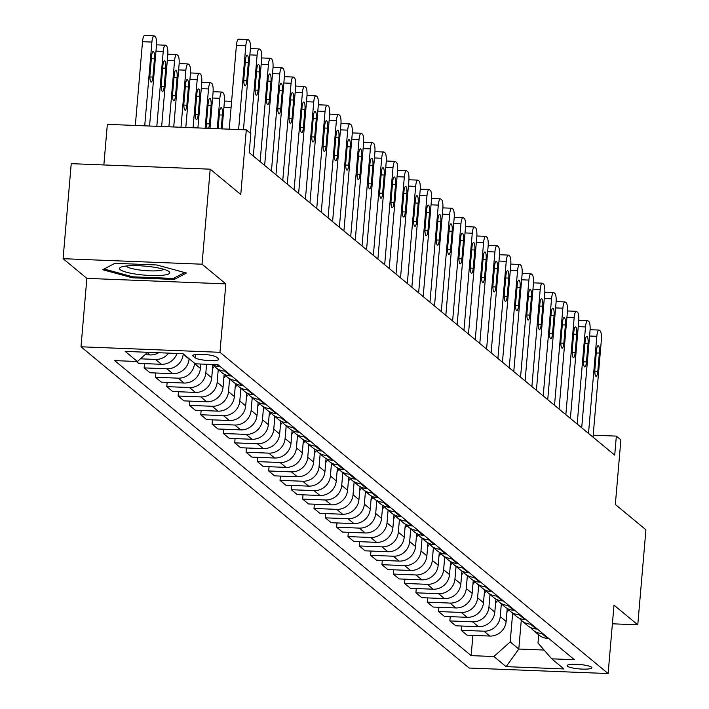 <?xml version="1.0" encoding="UTF-8"?>
<svg xmlns="http://www.w3.org/2000/svg" width="709" height="709" viewBox="0 0 709 709"><rect width="100%" height="100%" fill="white"/><g stroke="black" fill="none" stroke-linecap="round" stroke-linejoin="round"><path stroke-width="1.06" d="M591.492 667.178A12.407 2.216 -175.1 0 0 578.101 664.386A12.407 2.216 -175.1 0 0 567.111 665.645A12.407 2.216 -175.1 0 0 567.448 666.23A12.407 2.216 -175.1 0 0 580.839 669.021A12.407 2.216 -175.1 0 0 591.829 667.763A12.407 2.216 -175.1 0 0 591.492 667.178M80.994 346.79L469.163 668.038L608.127 673.55L219.958 352.302L80.994 346.79L86.861 278.371L225.825 283.884L202.047 264.2L63.083 258.688L86.861 278.371M63.083 258.688L71.228 163.664L210.192 169.176L240.768 194.479L246.307 129.853L107.343 124.35L103.86 164.958M612.39 623.805L637.772 624.806L645.917 529.783L615.341 504.48L620.88 439.864L616.351 436.115L593.194 435.193M202.047 264.2L210.192 169.176M246.307 129.853L250.835 133.602L249.205 152.612L614.721 455.116L616.351 436.115M193.158 356.166L195.152 357.815A12.018 2.145 -175.1 0 0 208.118 360.518A12.018 2.145 -175.1 0 0 218.771 359.303A12.018 2.145 -175.1 0 0 218.443 358.736L216.449 357.088A12.018 2.145 -175.1 0 0 203.483 354.376A12.018 2.145 -175.1 0 0 192.83 355.599A12.018 2.145 -175.1 0 0 193.158 356.166L193.247 355.094M147.72 352.293L137.413 361.519L114.69 360.615L471.148 655.63L472.885 635.397M137.413 361.519L125.183 351.398L183.019 353.694L195.25 363.814L217.973 364.71L574.432 659.724L551.708 658.821L563.939 668.941L506.102 666.646L493.872 656.525L471.148 655.63M225.825 283.884L219.958 352.302M637.772 624.806L613.994 605.131L608.127 673.55M551.708 658.821L537.989 643.019L538.698 634.803M521.266 620.348L518.802 649.036L544.087 650.047M183.214 353.853L183.188 354.181A15.509 14.783 129.6 0 1 166.863 368.795L144.14 367.891L144.503 363.628M189.108 358.727L189.081 359.055A15.509 14.783 129.6 0 1 172.748 373.67L150.024 372.766L144.14 367.891M194.541 363.221L194.514 363.557A15.509 14.783 129.6 0 1 178.189 378.163L155.466 377.268L155.829 372.996M200.78 364.027L200.399 368.432A15.509 14.783 129.6 0 1 184.074 383.037L161.351 382.133L155.466 377.268M206.576 364.258L205.832 372.925A15.509 14.783 129.6 0 1 189.507 387.539L166.783 386.635L167.156 382.364M212.842 364.807L211.725 377.8A15.509 14.783 129.6 0 1 195.4 392.414L172.677 391.51L166.783 386.635M218.248 369.593L217.158 382.302A15.509 14.783 129.6 0 1 200.833 396.907L178.11 396.003L178.473 391.74M224.159 374.175L223.051 387.176A15.509 14.783 129.6 0 1 206.718 401.781L183.994 400.877L178.11 396.003M229.574 378.969L228.484 391.669A15.509 14.783 129.6 0 1 212.159 406.275L189.436 405.38L189.799 401.108M235.485 383.542L234.369 396.544A15.509 14.783 129.6 0 1 218.044 411.149L195.321 410.254L189.436 405.38M240.892 388.337L239.802 401.046A15.509 14.783 129.6 0 1 223.477 415.651L200.753 414.747L201.126 410.484M246.812 392.919L245.695 405.911A15.509 14.783 129.6 0 1 229.37 420.526L206.647 419.622L200.753 414.747M252.218 397.714L251.128 410.414A15.509 14.783 129.6 0 1 234.803 425.019L212.08 424.124L212.443 419.852M258.129 402.287L257.021 415.288A15.509 14.783 129.6 0 1 240.688 429.893L217.964 428.989L212.08 424.124M263.544 407.081L262.454 419.781A15.509 14.783 129.6 0 1 246.129 434.395L223.406 433.491L223.769 429.22M269.455 411.663L268.339 424.656A15.509 14.783 129.6 0 1 252.014 439.27L229.291 438.366L223.406 433.491M274.862 416.449L273.771 429.158A15.509 14.783 129.6 0 1 257.447 443.763L234.723 442.859L235.096 438.596M280.782 421.031L279.665 434.032A15.509 14.783 129.6 0 1 263.34 448.637L240.617 447.733L234.723 442.859M286.188 425.825L285.098 438.525A15.509 14.783 129.6 0 1 268.773 453.14L246.05 452.236L246.413 447.964M292.099 430.407L290.991 443.4A15.509 14.783 129.6 0 1 274.658 458.005L251.934 457.11L246.05 452.236M297.514 435.193L296.424 447.902A15.509 14.783 129.6 0 1 280.099 462.507L257.376 461.603L257.739 457.34M303.425 439.775L302.309 452.767A15.509 14.783 129.6 0 1 285.984 467.382L263.261 466.478L257.376 461.603M308.832 444.57L307.75 457.27A15.509 14.783 129.6 0 1 291.417 471.875L268.693 470.98L269.066 466.708M314.752 449.143L313.635 462.144A15.509 14.783 129.6 0 1 297.31 476.749L274.587 475.854L268.693 470.98M320.158 453.937L319.068 466.637A15.509 14.783 129.6 0 1 302.743 481.251L280.02 480.347L280.383 476.076M326.069 458.519L324.961 471.512A15.509 14.783 129.6 0 1 308.628 486.126L285.904 485.222L280.02 480.347M331.484 463.305L330.394 476.014A15.509 14.783 129.6 0 1 314.069 490.619L291.346 489.724L291.709 485.452M337.395 467.887L336.279 480.888A15.509 14.783 129.6 0 1 319.954 495.494L297.231 494.59L291.346 489.724M342.801 472.681L341.72 485.381A15.509 14.783 129.6 0 1 325.387 499.996L302.663 499.092L303.035 494.82M348.722 477.263L347.605 490.256A15.509 14.783 129.6 0 1 331.28 504.861L308.557 503.966L302.663 499.092M354.128 482.049L353.038 494.758A15.509 14.783 129.6 0 1 336.713 509.363L313.99 508.459L314.353 504.196M360.039 486.631L358.931 499.632A15.509 14.783 129.6 0 1 342.598 514.238L319.883 513.334L313.99 508.459M365.454 491.426L364.364 504.126A15.509 14.783 129.6 0 1 348.039 518.731L325.316 517.836L325.679 513.564M371.365 495.999L370.249 509A15.509 14.783 129.6 0 1 353.924 523.605L331.2 522.71L325.316 517.836M376.771 500.793L375.69 513.502A15.509 14.783 129.6 0 1 359.357 528.108L336.633 527.204L337.005 522.941M382.692 505.375L381.575 518.368A15.509 14.783 129.6 0 1 365.25 532.982L342.527 532.078L336.633 527.204M388.098 510.161L387.008 522.87A15.509 14.783 129.6 0 1 370.683 537.475L347.959 536.58L348.323 532.308M394.009 514.743L392.901 527.744A15.509 14.783 129.6 0 1 376.568 542.35L353.853 541.446L347.959 536.58M399.424 519.537L398.334 532.237A15.509 14.783 129.6 0 1 382.009 546.852L359.286 545.948L359.649 541.676M405.335 524.119L404.219 537.112A15.509 14.783 129.6 0 1 387.894 551.726L365.17 550.822L359.286 545.948M410.741 528.905L409.66 541.614A15.509 14.783 129.6 0 1 393.327 556.219L370.603 555.315L370.975 551.053M416.662 533.487L415.545 546.488A15.509 14.783 129.6 0 1 399.22 561.094L376.497 560.19L370.603 555.315M422.068 538.282L420.978 550.982A15.509 14.783 129.6 0 1 404.653 565.596L381.929 564.692L382.293 560.42M427.979 542.864L426.871 555.856A15.509 14.783 129.6 0 1 410.538 570.461L387.823 569.566L381.929 564.692M433.394 547.649L432.304 560.358A15.509 14.783 129.6 0 1 415.979 574.964L393.256 574.06L393.619 569.797M439.305 552.231L438.189 565.224A15.509 14.783 129.6 0 1 421.864 579.838L399.14 578.934L393.256 574.06M444.711 557.026L443.63 569.726A15.509 14.783 129.6 0 1 427.297 584.331L404.573 583.436L404.945 579.164M450.632 561.599L449.515 574.6A15.509 14.783 129.6 0 1 433.19 589.206L410.467 588.31L404.573 583.436M456.038 566.394L454.948 579.093A15.509 14.783 129.6 0 1 438.623 593.708L415.899 592.804L416.263 588.532M461.949 570.975L460.841 583.968A15.509 14.783 129.6 0 1 444.508 598.582L421.793 597.678L415.899 592.804M467.364 575.761L466.274 588.47A15.509 14.783 129.6 0 1 449.949 603.075L427.226 602.171L427.589 597.909M473.275 580.343L472.159 593.344A15.509 14.783 129.6 0 1 455.834 607.95L433.11 607.046L427.226 602.171M478.681 585.138L477.6 597.838A15.509 14.783 129.6 0 1 461.267 612.452L438.552 611.548L438.915 607.276M484.601 589.72L483.485 602.712A15.509 14.783 129.6 0 1 467.16 617.317L444.437 616.422L438.552 611.548M490.008 594.505L488.918 607.214A15.509 14.783 129.6 0 1 472.593 621.82L449.869 620.916L450.233 616.653M495.919 599.087L494.811 612.089A15.509 14.783 129.6 0 1 478.478 626.694L455.763 625.79L449.869 620.916M501.334 603.882L500.244 616.582A15.509 14.783 129.6 0 1 483.919 631.187L461.196 630.292L461.559 626.02M507.245 608.455L506.129 621.456A15.509 14.783 129.6 0 1 489.804 636.062L467.08 635.167L461.196 630.292M512.651 613.25L510.196 641.92L518.802 649.036L506.102 666.646M176.958 353.454A15.509 14.783 129.6 0 1 161.43 364.293L138.707 363.398L136.385 361.475M158.621 352.719A15.509 14.783 129.6 0 1 150.104 354.925L145.008 354.722M168.645 353.117A15.509 14.783 129.6 0 1 155.537 359.419L140.426 358.825M220.286 366.633L219.267 366.588A15.509 14.783 129.6 0 1 212.292 364.488M225.728 371.126L224.7 371.091A15.509 14.783 129.6 0 1 216.121 367.829A15.509 14.783 129.6 0 1 213.684 365.232M231.613 376L230.593 375.965A15.509 14.783 129.6 0 1 222.006 372.704L216.121 367.829M237.045 380.503L236.026 380.458A15.509 14.783 129.6 0 1 227.438 377.206A15.509 14.783 129.6 0 1 225.01 374.609M242.939 385.377L241.911 385.333A15.509 14.783 129.6 0 1 233.332 382.071L227.438 377.206M248.372 389.87L247.344 389.835A15.509 14.783 129.6 0 1 238.765 386.573A15.509 14.783 129.6 0 1 236.327 383.977M254.256 394.745L253.237 394.7A15.509 14.783 129.6 0 1 244.649 391.448L238.765 386.573M259.698 399.247L258.67 399.202A15.509 14.783 129.6 0 1 250.091 395.941A15.509 14.783 129.6 0 1 247.654 393.353M265.583 404.112L264.563 404.077A15.509 14.783 129.6 0 1 255.976 400.815L250.091 395.941M271.015 408.614L269.996 408.57A15.509 14.783 129.6 0 1 261.408 405.318A15.509 14.783 129.6 0 1 258.98 402.721M276.909 413.489L275.881 413.444A15.509 14.783 129.6 0 1 267.302 410.192L261.408 405.318M282.342 417.982L281.322 417.947A15.509 14.783 129.6 0 1 272.735 414.685A15.509 14.783 129.6 0 1 270.297 412.097M288.226 422.856L287.207 422.821A15.509 14.783 129.6 0 1 278.619 419.56L272.735 414.685M293.668 427.359L292.64 427.314A15.509 14.783 129.6 0 1 284.061 424.062A15.509 14.783 129.6 0 1 281.624 421.465M299.553 432.233L298.533 432.189A15.509 14.783 129.6 0 1 289.946 428.936L284.061 424.062M304.985 436.726L303.966 436.691A15.509 14.783 129.6 0 1 295.378 433.429A15.509 14.783 129.6 0 1 292.95 430.833M310.879 441.601L309.851 441.556A15.509 14.783 129.6 0 1 301.272 438.304L295.378 433.429M316.311 446.103L315.292 446.058A15.509 14.783 129.6 0 1 306.705 442.806A15.509 14.783 129.6 0 1 304.276 440.209M322.196 450.968L321.177 450.933A15.509 14.783 129.6 0 1 312.589 447.671L306.705 442.806M327.638 455.47L326.61 455.426A15.509 14.783 129.6 0 1 318.031 452.174A15.509 14.783 129.6 0 1 315.594 449.577M333.522 460.345L332.503 460.301A15.509 14.783 129.6 0 1 323.916 457.048L318.031 452.174M338.955 464.838L337.936 464.803A15.509 14.783 129.6 0 1 329.348 461.541A15.509 14.783 129.6 0 1 326.92 458.953M344.849 469.712L343.821 469.677A15.509 14.783 129.6 0 1 335.242 466.416L329.348 461.541M350.281 474.215L349.262 474.17A15.509 14.783 129.6 0 1 340.674 470.918A15.509 14.783 129.6 0 1 338.246 468.321M356.166 479.089L355.147 479.045A15.509 14.783 129.6 0 1 346.559 475.792L340.674 470.918M361.608 483.582L360.58 483.547A15.509 14.783 129.6 0 1 352.001 480.285A15.509 14.783 129.6 0 1 349.564 477.689M367.492 488.457L366.473 488.421A15.509 14.783 129.6 0 1 357.885 485.16L352.001 480.285M372.925 492.959L371.906 492.915A15.509 14.783 129.6 0 1 363.318 489.662A15.509 14.783 129.6 0 1 360.89 487.065M378.819 497.833L377.791 497.789A15.509 14.783 129.6 0 1 369.212 494.527L363.318 489.662M384.251 502.326L383.232 502.282A15.509 14.783 129.6 0 1 374.644 499.03A15.509 14.783 129.6 0 1 372.216 496.433M390.136 507.201L389.117 507.157A15.509 14.783 129.6 0 1 380.529 503.904L374.644 499.03M395.578 511.694L394.55 511.659A15.509 14.783 129.6 0 1 385.971 508.397A15.509 14.783 129.6 0 1 383.534 505.809M401.462 516.569L400.443 516.533A15.509 14.783 129.6 0 1 391.855 513.272L385.971 508.397M406.895 521.071L405.876 521.026A15.509 14.783 129.6 0 1 397.288 517.774A15.509 14.783 129.6 0 1 394.86 515.177M412.789 525.945L411.761 525.901A15.509 14.783 129.6 0 1 403.182 522.648L397.288 517.774M418.221 530.438L417.202 530.403A15.509 14.783 129.6 0 1 408.614 527.141A15.509 14.783 129.6 0 1 406.186 524.554M424.106 535.313L423.087 535.277A15.509 14.783 129.6 0 1 414.499 532.016L408.614 527.141M429.548 539.815L428.52 539.771A15.509 14.783 129.6 0 1 419.941 536.518A15.509 14.783 129.6 0 1 417.504 533.921M435.432 544.689L434.413 544.645A15.509 14.783 129.6 0 1 425.825 541.392L419.941 536.518M440.865 549.183L439.846 549.147A15.509 14.783 129.6 0 1 431.258 545.886A15.509 14.783 129.6 0 1 428.83 543.289M446.759 554.057L445.731 554.013A15.509 14.783 129.6 0 1 437.152 550.76L431.258 545.886M452.191 558.559L451.172 558.515A15.509 14.783 129.6 0 1 442.584 555.262A15.509 14.783 129.6 0 1 440.156 552.666M458.085 563.425L457.057 563.389A15.509 14.783 129.6 0 1 448.469 560.128L442.584 555.262M463.518 567.927L462.49 567.882A15.509 14.783 129.6 0 1 453.911 564.63A15.509 14.783 129.6 0 1 451.473 562.033M469.402 572.801L468.383 572.757A15.509 14.783 129.6 0 1 459.795 569.504L453.911 564.63M474.835 577.294L473.816 577.259A15.509 14.783 129.6 0 1 465.228 573.998A15.509 14.783 129.6 0 1 462.8 571.41M480.729 582.169L479.701 582.133A15.509 14.783 129.6 0 1 471.122 578.872L465.228 573.998M486.161 586.671L485.142 586.627A15.509 14.783 129.6 0 1 476.554 583.374A15.509 14.783 129.6 0 1 474.126 580.777M492.055 591.545L491.027 591.501A15.509 14.783 129.6 0 1 482.439 588.248L476.554 583.374M497.488 596.039L496.46 596.003A15.509 14.783 129.6 0 1 487.881 592.742A15.509 14.783 129.6 0 1 485.443 590.145M503.372 600.913L502.353 600.869A15.509 14.783 129.6 0 1 493.765 597.616L487.881 592.742M508.805 605.415L507.786 605.371A15.509 14.783 129.6 0 1 499.198 602.118A15.509 14.783 129.6 0 1 496.77 599.522M514.699 610.281L513.671 610.245A15.509 14.783 129.6 0 1 505.092 606.984L499.198 602.118M520.131 614.783L519.112 614.738A15.509 14.783 129.6 0 1 510.524 611.486A15.509 14.783 129.6 0 1 508.096 608.889M526.025 619.657L524.997 619.613A15.509 14.783 129.6 0 1 516.409 616.36L510.524 611.486M531.458 624.15L530.429 624.115A15.509 14.783 129.6 0 1 521.851 620.854A15.509 14.783 129.6 0 1 519.413 618.266M537.342 629.025L536.323 628.989A15.509 14.783 129.6 0 1 527.735 625.728L521.851 620.854M542.775 633.527L541.756 633.483A15.509 14.783 129.6 0 1 533.168 630.23A15.509 14.783 129.6 0 1 530.74 627.633M493.872 656.525L510.196 641.92M548.669 638.401L547.64 638.357A15.509 14.783 129.6 0 1 539.062 635.104L533.168 630.23M102.716 269.721L132.388 277.786L174.237 279.443L186.414 273.036L156.751 264.971L114.902 263.314L102.716 269.721M174.37 277.91L174.237 279.443M132.477 276.732L132.388 277.786M238.614 129.552L245.801 45.793A7.755 1.905 92.3 0 1 247.92 39.544A7.755 1.905 92.3 0 1 248.265 39.695L249.169 40.44A7.755 1.905 92.3 0 1 250.33 49.541L243.453 129.747M238.871 39.323A7.755 1.905 -87.7 0 0 238.525 39.172A7.755 1.905 -87.7 0 0 236.407 45.42L229.229 129.18M245.438 60.159A6.204 1.524 -87.7 0 1 247.14 55.151A6.204 1.524 -87.7 0 1 248.336 62.552L246.776 80.799A6.204 1.524 -87.7 0 1 245.084 85.798A6.204 1.524 -87.7 0 1 243.878 78.398L245.438 60.159M144.725 125.83L151.903 42.07A7.755 1.905 92.3 0 1 154.021 35.822A7.755 1.905 92.3 0 1 154.367 35.973L155.271 36.717A7.755 1.905 92.3 0 1 156.432 45.819L149.555 126.016M135.33 125.458L142.518 41.698A7.755 1.905 -87.7 0 1 144.636 35.45A7.755 1.905 -87.7 0 1 144.982 35.592M151.549 56.428L149.98 74.675A6.204 1.524 92.3 0 0 151.185 82.076A6.204 1.524 92.3 0 0 152.878 77.077L154.447 58.829A6.204 1.524 92.3 0 0 153.241 51.429A6.204 1.524 92.3 0 0 151.549 56.428M250.428 133.265L257.119 55.169A7.755 1.905 92.3 0 1 259.237 48.921A7.755 1.905 92.3 0 1 259.583 49.063L260.495 49.816A7.755 1.905 92.3 0 1 261.648 58.918L253.326 156.024M256.764 69.526A6.204 1.524 -87.7 0 1 258.457 64.528A6.204 1.524 -87.7 0 1 259.662 71.928L258.103 90.167A6.204 1.524 -87.7 0 1 256.401 95.166A6.204 1.524 -87.7 0 1 255.205 87.774L256.764 69.526M260.123 161.643L268.445 64.537A7.755 1.905 92.3 0 1 270.563 58.289A7.755 1.905 92.3 0 1 270.909 58.439L271.813 59.184A7.755 1.905 92.3 0 1 272.974 68.286L264.652 165.392M268.091 78.894A6.204 1.524 -87.7 0 1 269.783 73.896A6.204 1.524 -87.7 0 1 270.989 81.296L269.42 99.544A6.204 1.524 -87.7 0 1 267.727 104.542A6.204 1.524 -87.7 0 1 266.522 97.142L268.091 78.894M271.441 171.02L279.771 73.913A7.755 1.905 92.3 0 1 281.89 67.665A7.755 1.905 92.3 0 1 282.235 67.807L283.139 68.56A7.755 1.905 92.3 0 1 284.3 77.662L275.969 174.768M279.408 88.27A6.204 1.524 -87.7 0 1 281.11 83.272A6.204 1.524 -87.7 0 1 282.306 90.663L280.746 108.911A6.204 1.524 -87.7 0 1 279.054 113.91A6.204 1.524 -87.7 0 1 277.848 106.51L279.408 88.27M156.813 126.308L163.23 51.447A7.755 1.905 92.3 0 1 165.348 45.19A7.755 1.905 92.3 0 1 165.693 45.341L166.597 46.094A7.755 1.905 92.3 0 1 167.758 55.187L161.643 126.503M162.866 65.804L161.306 84.043A6.204 1.524 92.3 0 0 162.512 91.443A6.204 1.524 92.3 0 0 164.204 86.445L165.773 68.197A6.204 1.524 92.3 0 0 164.568 60.806A6.204 1.524 92.3 0 0 162.866 65.804M168.893 126.787L174.556 60.814A7.755 1.905 92.3 0 1 176.674 54.566A7.755 1.905 92.3 0 1 177.011 54.708L177.924 55.462A7.755 1.905 92.3 0 1 179.085 64.563L173.732 126.982M174.192 75.172L172.633 93.42A6.204 1.524 92.3 0 0 173.829 100.82A6.204 1.524 92.3 0 0 175.531 95.821L177.09 77.573A6.204 1.524 92.3 0 0 175.885 70.173A6.204 1.524 92.3 0 0 174.192 75.172M180.981 127.265L185.873 70.182A7.755 1.905 92.3 0 1 187.991 63.934A7.755 1.905 92.3 0 1 188.337 64.085L189.241 64.829A7.755 1.905 92.3 0 1 190.402 73.931L185.811 127.46M185.519 84.548L183.95 102.787A6.204 1.524 92.3 0 0 185.155 110.187A6.204 1.524 92.3 0 0 186.848 105.189L188.417 86.941A6.204 1.524 92.3 0 0 187.211 79.541A6.204 1.524 92.3 0 0 185.519 84.548M282.767 180.387L291.089 83.281A7.755 1.905 92.3 0 1 293.216 77.033A7.755 1.905 92.3 0 1 293.553 77.175L294.465 77.928A7.755 1.905 92.3 0 1 295.618 87.03L287.296 184.136M290.734 97.638A6.204 1.524 -87.7 0 1 292.427 92.64A6.204 1.524 -87.7 0 1 293.632 100.04L292.073 118.288A6.204 1.524 -87.7 0 1 290.371 123.286A6.204 1.524 -87.7 0 1 289.175 115.886L290.734 97.638M193.07 127.744L197.199 79.559A7.755 1.905 92.3 0 1 199.318 73.311A7.755 1.905 92.3 0 1 199.663 73.452L200.567 74.206A7.755 1.905 92.3 0 1 201.728 83.308L197.9 127.939M196.836 93.916L195.276 112.164A6.204 1.524 92.3 0 0 196.482 119.555A6.204 1.524 92.3 0 0 198.174 114.557L199.743 96.318A6.204 1.524 92.3 0 0 198.538 88.917A6.204 1.524 92.3 0 0 196.836 93.916M161.936 275.322A25.205 4.493 -175.1 0 0 168.591 271.255A25.205 4.493 -175.1 0 0 127.328 265.91A25.205 4.493 -175.1 0 0 120.911 267.169A25.205 4.493 -175.1 0 0 131.023 273.284A25.205 4.493 -175.1 0 0 161.936 275.322M126.078 266.043A19.081 3.403 -175.1 0 0 138.601 269.845A19.081 3.403 -175.1 0 0 158.036 270.714A19.081 3.403 -175.1 0 0 163.69 269.26M184.588 272.54L173.377 278.433L132.831 276.82L104.081 269.012L114.92 263.314M294.093 189.755L302.415 92.649A7.755 1.905 92.3 0 1 304.533 86.401A7.755 1.905 92.3 0 1 304.879 86.551L305.783 87.296A7.755 1.905 92.3 0 1 306.944 96.397L298.622 193.504M302.061 107.015A6.204 1.524 -87.7 0 1 303.753 102.016A6.204 1.524 -87.7 0 1 304.959 109.408L303.39 127.655A6.204 1.524 -87.7 0 1 301.697 132.654A6.204 1.524 -87.7 0 1 300.492 125.254L302.061 107.015M305.411 199.132L313.741 102.025A7.755 1.905 92.3 0 1 315.859 95.777A7.755 1.905 92.3 0 1 316.205 95.919L317.109 96.672A7.755 1.905 92.3 0 1 318.27 105.774L309.939 202.88M313.378 116.382A6.204 1.524 -87.7 0 1 315.08 111.384A6.204 1.524 -87.7 0 1 316.276 118.784L314.716 137.023A6.204 1.524 -87.7 0 1 313.023 142.022A6.204 1.524 -87.7 0 1 311.818 134.63L313.378 116.382M316.737 208.499L325.059 111.393A7.755 1.905 92.3 0 1 327.186 105.145A7.755 1.905 92.3 0 1 327.523 105.295L328.435 106.04A7.755 1.905 92.3 0 1 329.588 115.142L321.266 212.248M324.704 125.75A6.204 1.524 -87.7 0 1 326.397 120.752A6.204 1.524 -87.7 0 1 327.602 128.152L326.043 146.4A6.204 1.524 -87.7 0 1 324.341 151.398A6.204 1.524 -87.7 0 1 323.144 143.998L324.704 125.75M328.063 217.876L336.385 120.769A7.755 1.905 92.3 0 1 338.503 114.521A7.755 1.905 92.3 0 1 338.849 114.663L339.753 115.416A7.755 1.905 92.3 0 1 340.914 124.518L332.592 221.625M336.031 135.127A6.204 1.524 -87.7 0 1 337.723 130.128A6.204 1.524 -87.7 0 1 338.929 137.528L337.36 155.767A6.204 1.524 -87.7 0 1 335.667 160.766A6.204 1.524 -87.7 0 1 334.462 153.374L336.031 135.127M339.381 227.243L347.711 130.137A7.755 1.905 92.3 0 1 349.829 123.889A7.755 1.905 92.3 0 1 350.175 124.031L351.079 124.784A7.755 1.905 92.3 0 1 352.24 133.886L343.909 230.992M347.348 144.494A6.204 1.524 -87.7 0 1 349.05 139.496A6.204 1.524 -87.7 0 1 350.246 146.896L348.686 165.144A6.204 1.524 -87.7 0 1 346.993 170.142A6.204 1.524 -87.7 0 1 345.788 162.742L347.348 144.494M205.149 128.223L208.526 88.926A7.755 1.905 92.3 0 1 210.644 82.678A7.755 1.905 92.3 0 1 210.981 82.829L211.894 83.573A7.755 1.905 92.3 0 1 213.054 92.675L209.988 128.418M212.505 368.715L214.419 366.163M208.481 128.356A6.204 1.524 92.3 0 0 209.501 123.933L211.06 105.685A6.204 1.524 92.3 0 0 209.855 98.285A6.204 1.524 92.3 0 0 208.162 103.284L206.603 121.531A6.204 1.524 92.3 0 0 207.179 128.302M217.238 128.701L219.843 98.303A7.755 1.905 92.3 0 1 221.961 92.055A7.755 1.905 92.3 0 1 222.307 92.197L223.211 92.95A7.755 1.905 92.3 0 1 224.372 102.052L222.077 128.896M223.822 378.083L225.746 375.54M221.199 128.861L222.387 115.053A6.204 1.524 92.3 0 0 221.181 107.662A6.204 1.524 92.3 0 0 219.489 112.66L218.106 128.737M235.149 387.451L237.063 384.907M246.475 396.827L248.389 394.284M257.792 406.195L259.716 403.651M350.707 236.611L359.029 139.513A7.755 1.905 92.3 0 1 361.156 133.257A7.755 1.905 92.3 0 1 361.493 133.407L362.405 134.152A7.755 1.905 92.3 0 1 363.566 143.253L355.236 240.36M358.674 153.871A6.204 1.524 -87.7 0 1 360.367 148.872A6.204 1.524 -87.7 0 1 361.572 156.264L360.012 174.511A6.204 1.524 -87.7 0 1 358.311 179.51A6.204 1.524 -87.7 0 1 357.114 172.11L358.674 153.871M269.119 415.571L271.033 413.028M362.033 245.988L370.355 148.881A7.755 1.905 92.3 0 1 372.473 142.633A7.755 1.905 92.3 0 1 372.819 142.775L373.723 143.528A7.755 1.905 92.3 0 1 374.884 152.63L366.562 249.736M370.001 163.238A6.204 1.524 -87.7 0 1 371.693 158.24A6.204 1.524 -87.7 0 1 372.899 165.64L371.33 183.879A6.204 1.524 -87.7 0 1 369.637 188.886A6.204 1.524 -87.7 0 1 368.432 181.486L370.001 163.238M280.445 424.939L282.359 422.396M373.351 255.355L381.681 158.249A7.755 1.905 92.3 0 1 383.799 152.001A7.755 1.905 92.3 0 1 384.145 152.151L385.049 152.896A7.755 1.905 92.3 0 1 386.21 161.998L377.888 259.104M381.318 172.606A6.204 1.524 -87.7 0 1 383.02 167.608A6.204 1.524 -87.7 0 1 384.216 175.008L382.656 193.256A6.204 1.524 -87.7 0 1 380.963 198.254A6.204 1.524 -87.7 0 1 379.758 190.854L381.318 172.606M291.762 434.307L293.686 431.763M384.677 264.732L392.999 167.625A7.755 1.905 92.3 0 1 395.126 161.377A7.755 1.905 92.3 0 1 395.462 161.519L396.375 162.272A7.755 1.905 92.3 0 1 397.536 171.374L389.206 268.481M392.644 181.983A6.204 1.524 -87.7 0 1 394.337 176.984A6.204 1.524 -87.7 0 1 395.542 184.384L393.982 202.623A6.204 1.524 -87.7 0 1 392.281 207.622A6.204 1.524 -87.7 0 1 391.084 200.23L392.644 181.983M303.089 443.683L305.003 441.14M396.003 274.099L404.325 176.993A7.755 1.905 92.3 0 1 406.443 170.745A7.755 1.905 92.3 0 1 406.789 170.896L407.693 171.64A7.755 1.905 92.3 0 1 408.854 180.742L400.532 277.848M403.97 191.35A6.204 1.524 -87.7 0 1 405.663 186.352A6.204 1.524 -87.7 0 1 406.869 193.752L405.3 212A6.204 1.524 -87.7 0 1 403.607 216.998A6.204 1.524 -87.7 0 1 402.402 209.598L403.97 191.35M314.415 453.051L316.329 450.507M407.321 283.476L415.651 186.37A7.755 1.905 92.3 0 1 417.769 180.113A7.755 1.905 92.3 0 1 418.115 180.263L419.019 181.017A7.755 1.905 92.3 0 1 420.18 190.118L411.858 287.225M415.288 200.727A6.204 1.524 -87.7 0 1 416.989 195.728A6.204 1.524 -87.7 0 1 418.186 203.12L416.626 221.368A6.204 1.524 -87.7 0 1 414.933 226.366A6.204 1.524 -87.7 0 1 413.728 218.966L415.288 200.727M325.732 462.428L327.655 459.884M418.647 292.844L426.969 195.737A7.755 1.905 92.3 0 1 429.096 189.489A7.755 1.905 92.3 0 1 429.432 189.631L430.345 190.384A7.755 1.905 92.3 0 1 431.506 199.486L423.176 296.592M426.614 210.094A6.204 1.524 -87.7 0 1 428.307 205.096A6.204 1.524 -87.7 0 1 429.512 212.496L427.952 230.744A6.204 1.524 -87.7 0 1 426.251 235.743A6.204 1.524 -87.7 0 1 425.054 228.342L426.614 210.094M429.973 302.211L438.295 205.105A7.755 1.905 92.3 0 1 440.413 198.857A7.755 1.905 92.3 0 1 440.759 199.007L441.663 199.752A7.755 1.905 92.3 0 1 442.824 208.854L434.502 305.96M437.94 219.471A6.204 1.524 -87.7 0 1 439.633 214.464A6.204 1.524 -87.7 0 1 440.838 221.864L439.27 240.112A6.204 1.524 -87.7 0 1 437.577 245.11A6.204 1.524 -87.7 0 1 436.372 237.71L437.94 219.471M441.29 311.588L449.621 214.481A7.755 1.905 92.3 0 1 451.739 208.233A7.755 1.905 92.3 0 1 452.085 208.375L452.989 209.128A7.755 1.905 92.3 0 1 454.15 218.23L445.828 315.337M449.258 228.839A6.204 1.524 -87.7 0 1 450.959 223.84A6.204 1.524 -87.7 0 1 452.165 231.24L450.596 249.479A6.204 1.524 -87.7 0 1 448.903 254.478A6.204 1.524 -87.7 0 1 447.698 247.087L449.258 228.839M452.617 320.955L460.939 223.849A7.755 1.905 92.3 0 1 463.066 217.601A7.755 1.905 92.3 0 1 463.402 217.752L464.315 218.496A7.755 1.905 92.3 0 1 465.476 227.598L457.145 324.704M460.584 238.206A6.204 1.524 -87.7 0 1 462.277 233.208A6.204 1.524 -87.7 0 1 463.482 240.608L461.922 258.856A6.204 1.524 -87.7 0 1 460.221 263.854A6.204 1.524 -87.7 0 1 459.024 256.454L460.584 238.206M463.943 330.332L472.265 233.226A7.755 1.905 92.3 0 1 474.383 226.977A7.755 1.905 92.3 0 1 474.729 227.119L475.633 227.873A7.755 1.905 92.3 0 1 476.794 236.974L468.472 334.081M471.91 247.583A6.204 1.524 -87.7 0 1 473.603 242.584A6.204 1.524 -87.7 0 1 474.808 249.985L473.24 268.224A6.204 1.524 -87.7 0 1 471.547 273.222A6.204 1.524 -87.7 0 1 470.342 265.831L471.91 247.583M475.26 339.7L483.591 242.593A7.755 1.905 92.3 0 1 485.709 236.345A7.755 1.905 92.3 0 1 486.055 236.487L486.959 237.24A7.755 1.905 92.3 0 1 488.12 246.342L479.798 343.448M483.228 256.95A6.204 1.524 -87.7 0 1 484.929 251.952A6.204 1.524 -87.7 0 1 486.135 259.352L484.566 277.6A6.204 1.524 -87.7 0 1 482.873 282.599A6.204 1.524 -87.7 0 1 481.668 275.198L483.228 256.95M486.587 349.067L494.909 251.961A7.755 1.905 92.3 0 1 497.036 245.713A7.755 1.905 92.3 0 1 497.372 245.863L498.285 246.608A7.755 1.905 92.3 0 1 499.446 255.71L491.115 352.816M494.554 266.327A6.204 1.524 -87.7 0 1 496.247 261.329A6.204 1.524 -87.7 0 1 497.452 268.72L495.892 286.968A6.204 1.524 -87.7 0 1 494.191 291.966A6.204 1.524 -87.7 0 1 492.994 284.566L494.554 266.327M497.913 358.444L506.235 261.337A7.755 1.905 92.3 0 1 508.353 255.089A7.755 1.905 92.3 0 1 508.699 255.231L509.603 255.984A7.755 1.905 92.3 0 1 510.764 265.086L502.442 362.193M505.88 275.695A6.204 1.524 -87.7 0 1 507.573 270.696A6.204 1.524 -87.7 0 1 508.778 278.096L507.21 296.335A6.204 1.524 -87.7 0 1 505.517 301.343A6.204 1.524 -87.7 0 1 504.312 293.943L505.88 275.695M509.23 367.811L517.561 270.705A7.755 1.905 92.3 0 1 519.679 264.457A7.755 1.905 92.3 0 1 520.025 264.608L520.929 265.352A7.755 1.905 92.3 0 1 522.09 274.454L513.768 371.56M517.198 285.062A6.204 1.524 -87.7 0 1 518.899 280.064A6.204 1.524 -87.7 0 1 520.105 287.464L518.536 305.712A6.204 1.524 -87.7 0 1 516.843 310.71A6.204 1.524 -87.7 0 1 515.638 303.31L517.198 285.062M337.059 471.795L338.973 469.252M348.385 481.172L350.299 478.619M359.711 490.539L361.625 487.996M371.029 499.907L372.943 497.364M382.355 509.284L384.269 506.74M393.681 518.651L395.595 516.108M404.999 528.028L406.922 525.475M416.325 537.395L418.239 534.852M427.651 546.763L429.565 544.22M520.557 377.188L528.887 280.082A7.755 1.905 92.3 0 1 531.006 273.834A7.755 1.905 92.3 0 1 531.342 273.975L532.255 274.729A7.755 1.905 92.3 0 1 533.416 283.83L525.085 380.937M528.524 294.439A6.204 1.524 -87.7 0 1 530.217 289.44A6.204 1.524 -87.7 0 1 531.422 296.841L529.862 315.08A6.204 1.524 -87.7 0 1 528.161 320.078A6.204 1.524 -87.7 0 1 526.964 312.687L528.524 294.439M438.968 556.14L440.892 553.596M531.883 386.556L540.205 289.449A7.755 1.905 92.3 0 1 542.323 283.201A7.755 1.905 92.3 0 1 542.669 283.352L543.573 284.096A7.755 1.905 92.3 0 1 544.734 293.198L536.412 390.304M539.85 303.807A6.204 1.524 -87.7 0 1 541.543 298.808A6.204 1.524 -87.7 0 1 542.748 306.208L541.18 324.456A6.204 1.524 -87.7 0 1 539.487 329.455A6.204 1.524 -87.7 0 1 538.282 322.054L539.85 303.807M450.295 565.507L452.209 562.964M543.209 395.932L551.531 298.826A7.755 1.905 92.3 0 1 553.649 292.569A7.755 1.905 92.3 0 1 553.995 292.72L554.899 293.473A7.755 1.905 92.3 0 1 556.06 302.575L547.738 399.672M551.168 313.183A6.204 1.524 -87.7 0 1 552.869 308.185A6.204 1.524 -87.7 0 1 554.075 315.576L552.506 333.824A6.204 1.524 -87.7 0 1 550.813 338.822A6.204 1.524 -87.7 0 1 549.608 331.422L551.168 313.183M461.621 574.884L463.535 572.34M554.527 405.3L562.857 308.193A7.755 1.905 92.3 0 1 564.976 301.945A7.755 1.905 92.3 0 1 565.312 302.087L566.225 302.84A7.755 1.905 92.3 0 1 567.386 311.942L559.055 409.049M562.494 322.551A6.204 1.524 -87.7 0 1 564.187 317.552A6.204 1.524 -87.7 0 1 565.392 324.952L563.832 343.2A6.204 1.524 -87.7 0 1 562.131 348.199A6.204 1.524 -87.7 0 1 560.934 340.799L562.494 322.551M472.938 584.251L474.862 581.708M565.853 414.668L574.175 317.561A7.755 1.905 92.3 0 1 576.293 311.313A7.755 1.905 92.3 0 1 576.639 311.464L577.543 312.208A7.755 1.905 92.3 0 1 578.704 321.31L570.382 418.416M573.82 331.927A6.204 1.524 -87.7 0 1 575.513 326.92A6.204 1.524 -87.7 0 1 576.718 334.32L575.15 352.568A6.204 1.524 -87.7 0 1 573.457 357.566A6.204 1.524 -87.7 0 1 572.252 350.166L573.82 331.927M484.265 593.628L486.179 591.076M577.179 424.044L585.501 326.938A7.755 1.905 92.3 0 1 587.619 320.69A7.755 1.905 92.3 0 1 587.965 320.831L588.869 321.585A7.755 1.905 92.3 0 1 590.03 330.686L581.708 427.793M585.138 341.295A6.204 1.524 -87.7 0 1 586.839 336.296A6.204 1.524 -87.7 0 1 588.045 343.697L586.476 361.936A6.204 1.524 -87.7 0 1 584.783 366.934A6.204 1.524 -87.7 0 1 583.578 359.543L585.138 341.295M495.591 602.996L497.505 600.452M588.497 433.412L596.827 336.305A7.755 1.905 92.3 0 1 598.945 330.057A7.755 1.905 92.3 0 1 599.291 330.208L600.195 330.952A7.755 1.905 92.3 0 1 601.356 340.054L593.025 437.161M596.464 350.663A6.204 1.524 -87.7 0 1 598.157 345.664A6.204 1.524 -87.7 0 1 599.362 353.064L597.802 371.312A6.204 1.524 -87.7 0 1 596.101 376.311A6.204 1.524 -87.7 0 1 594.904 368.91L596.464 350.663M506.908 612.363L508.832 609.82M189.081 359.055L183.188 354.181M200.399 368.432L194.514 363.557M211.725 377.8L205.832 372.925M223.051 387.176L217.158 382.302M234.369 396.544L228.484 391.669M245.695 405.911L239.802 401.046M257.021 415.288L251.128 410.414M268.339 424.656L262.454 419.781M279.665 434.032L273.771 429.158M290.991 443.4L285.098 438.525M302.309 452.767L296.424 447.902M313.635 462.144L307.75 457.27M324.961 471.512L319.068 466.637M336.279 480.888L330.394 476.014M347.605 490.256L341.72 485.381M358.931 499.632L353.038 494.758M370.249 509L364.364 504.126M381.575 518.368L375.69 513.502M392.901 527.744L387.008 522.87M404.219 537.112L398.334 532.237M415.545 546.488L409.66 541.614M426.871 555.856L420.978 550.982M438.189 565.224L432.304 560.358M449.515 574.6L443.63 569.726M460.841 583.968L454.948 579.093M472.159 593.344L466.274 588.47M483.485 602.712L477.6 597.838M494.811 612.089L488.918 607.214M506.129 621.456L500.244 616.582M150.104 354.925L147.339 352.639M219.267 366.588L216.945 364.674M161.43 364.293L155.537 359.419M230.593 375.965L224.7 371.091M172.748 373.67L166.863 368.795M241.911 385.333L236.026 380.458M184.074 383.037L178.189 378.163M253.237 394.7L247.344 389.835M195.4 392.414L189.507 387.539M264.563 404.077L258.67 399.202M206.718 401.781L200.833 396.907M275.881 413.444L269.996 408.57M218.044 411.149L212.159 406.275M287.207 422.821L281.322 417.947M229.37 420.526L223.477 415.651M298.533 432.189L292.64 427.314M240.688 429.893L234.803 425.019M309.851 441.556L303.966 436.691M252.014 439.27L246.129 434.395M321.177 450.933L315.292 446.058M263.34 448.637L257.447 443.763M332.503 460.301L326.61 455.426M274.658 458.005L268.773 453.14M343.821 469.677L337.936 464.803M285.984 467.382L280.099 462.507M355.147 479.045L349.262 474.17M297.31 476.749L291.417 471.875M366.473 488.421L360.58 483.547M308.628 486.126L302.743 481.251M377.791 497.789L371.906 492.915M319.954 495.494L314.069 490.619M389.117 507.157L383.232 502.282M331.28 504.861L325.387 499.996M400.443 516.533L394.55 511.659M342.598 514.238L336.713 509.363M411.761 525.901L405.876 521.026M353.924 523.605L348.039 518.731M423.087 535.277L417.202 530.403M365.25 532.982L359.357 528.108M434.413 544.645L428.52 539.771M376.568 542.35L370.683 537.475M445.731 554.013L439.846 549.147M387.894 551.726L382.009 546.852M457.057 563.389L451.172 558.515M399.22 561.094L393.327 556.219M468.383 572.757L462.49 567.882M410.538 570.461L404.653 565.596M479.701 582.133L473.816 577.259M421.864 579.838L415.979 574.964M491.027 591.501L485.142 586.627M433.19 589.206L427.297 584.331M502.353 600.869L496.46 596.003M444.508 598.582L438.623 593.708M513.671 610.245L507.786 605.371M455.834 607.95L449.949 603.075M524.997 619.613L519.112 614.738M467.16 617.317L461.267 612.452M536.323 628.989L530.429 624.115M478.478 626.694L472.593 621.82M547.64 638.357L541.756 633.483M489.804 636.062L483.919 631.187M195.436 354.509L195.152 357.815M236.407 45.42L245.801 45.793M248.336 62.552L245.243 62.427M246.776 80.799L243.79 80.684M151.903 42.07L142.518 41.698M151.354 58.705L154.447 58.829M149.891 76.953L152.878 77.077M249.869 54.877L257.119 55.169M259.662 71.928L256.569 71.804M258.103 90.167L255.107 90.052M261.196 64.253L268.445 64.537M270.989 81.296L267.896 81.172M269.42 99.544L266.433 99.42M272.522 73.621L279.771 73.913M282.306 90.663L279.213 90.548M280.746 108.911L277.76 108.796M163.23 51.447L155.98 51.154M162.671 68.082L165.773 68.197M161.218 86.33L164.204 86.445M174.556 60.814L167.297 60.522M173.997 77.449L177.09 77.573M172.535 95.697L175.531 95.821M185.873 70.182L178.624 69.899M185.324 86.817L188.417 86.941M183.861 105.074L186.848 105.189M283.839 82.997L291.089 83.281M293.632 100.04L290.539 99.916M292.073 118.288L289.077 118.164M197.199 79.559L189.95 79.266M196.641 96.194L199.743 96.318M195.188 114.441L198.174 114.557M295.166 92.365L302.415 92.649M304.959 109.408L301.866 109.283M303.39 127.655L300.403 127.54M306.492 101.733L313.741 102.025M316.276 118.784L313.183 118.66M314.716 137.023L311.73 136.908M317.809 111.109L325.059 111.393M327.602 128.152L324.509 128.028M326.043 146.4L323.047 146.276M329.136 120.477L336.385 120.769M338.929 137.528L335.836 137.404M337.36 155.767L334.373 155.652M340.462 129.853L347.711 130.137M350.246 146.896L347.153 146.772M348.686 165.144L345.7 165.02M208.526 88.926L201.267 88.643M207.967 105.561L211.06 105.685M206.505 123.809L209.501 123.933M219.843 98.303L212.594 98.01M219.294 114.938L222.387 115.053M231.072 107.671L223.92 107.387M351.779 139.221L359.029 139.513M361.572 156.264L358.479 156.148M360.012 174.511L357.017 174.396M363.105 148.589L370.355 148.881M372.899 165.64L369.806 165.516M371.33 183.879L368.343 183.764M374.432 157.965L381.681 158.249M384.216 175.008L381.123 174.884M382.656 193.256L379.669 193.14M385.749 167.333L392.999 167.625M395.542 184.384L392.449 184.26M393.982 202.623L390.987 202.508M397.075 176.709L404.325 176.993M406.869 193.752L403.776 193.628M405.3 212L402.313 211.876M408.402 186.077L415.651 186.37M418.186 203.12L415.093 203.004M416.626 221.368L413.639 221.252M419.719 195.454L426.969 195.737M429.512 212.496L426.419 212.372M427.952 230.744L424.957 230.62M431.045 204.821L438.295 205.105M440.838 221.864L437.745 221.74M439.27 240.112L436.283 239.996M442.372 214.189L449.621 214.481M452.165 231.24L449.063 231.116M450.596 249.479L447.609 249.364M453.689 223.565L460.939 223.849M463.482 240.608L460.389 240.484M461.922 258.856L458.927 258.732M465.015 232.933L472.265 233.226M474.808 249.985L471.715 249.86M473.24 268.224L470.253 268.108M476.342 242.31L483.591 242.593M486.135 259.352L483.033 259.228M484.566 277.6L481.579 277.476M487.659 251.677L494.909 251.961M497.452 268.72L494.359 268.596M495.892 286.968L492.897 286.853M498.985 261.045L506.235 261.337M508.778 278.096L505.685 277.972M507.21 296.335L504.223 296.22M510.312 270.421L517.561 270.705M520.105 287.464L517.003 287.34M518.536 305.712L515.549 305.588M521.629 279.789L528.887 280.082M531.422 296.841L528.329 296.716M529.862 315.08L526.867 314.964M532.955 289.166L540.205 289.449M542.748 306.208L539.655 306.084M541.18 324.456L538.193 324.332M544.282 298.533L551.531 298.826M554.075 315.576L550.973 315.461M552.506 333.824L549.519 333.709M555.599 307.91L562.857 308.193M565.392 324.952L562.299 324.828M563.832 343.2L560.837 343.076M566.925 317.277L574.175 317.561M576.718 334.32L573.625 334.196M575.15 352.568L572.163 352.453M578.252 326.645L585.501 326.938M588.045 343.697L584.943 343.573M586.476 361.936L583.489 361.82M589.569 336.022L596.827 336.305M599.362 353.064L596.269 352.94M597.802 371.312L594.807 371.188M238.525 39.172L247.92 39.544M154.021 35.822L144.636 35.45M250.392 48.566L259.237 48.921M261.718 57.943L270.563 58.289M273.045 67.311L281.89 67.665M165.348 45.19L156.503 44.844M176.674 54.566L167.829 54.212M187.991 63.934L179.147 63.588M284.362 76.678L293.216 77.033M199.318 73.311L190.473 72.956M295.688 86.055L304.533 86.401M307.015 95.423L315.859 95.777M318.332 104.799L327.186 105.145M329.658 114.167L338.503 114.521M340.985 123.534L349.829 123.889M210.644 82.678L201.799 82.333M221.961 92.055L213.117 91.7M231.613 101.352L224.443 101.068M352.311 132.911L361.156 133.257M363.628 142.279L372.473 142.633M374.955 151.655L383.799 152.001M386.281 161.023L395.126 161.377M397.598 170.39L406.443 170.745M408.925 179.767L417.769 180.113M420.251 189.135L429.096 189.489M431.568 198.511L440.413 198.857M442.895 207.879L451.739 208.233M454.221 217.255L463.066 217.601M465.538 226.623L474.383 226.977M476.865 235.991L485.709 236.345M488.191 245.367L497.036 245.713M499.508 254.735L508.353 255.089M510.834 264.111L519.679 264.457M522.161 273.479L531.006 273.834M533.478 282.847L542.323 283.201M544.804 292.223L553.649 292.569M556.131 301.591L564.976 301.945M567.448 310.967L576.293 311.313M578.774 320.335L587.619 320.69M590.101 329.712L598.945 330.057"/></g></svg>

